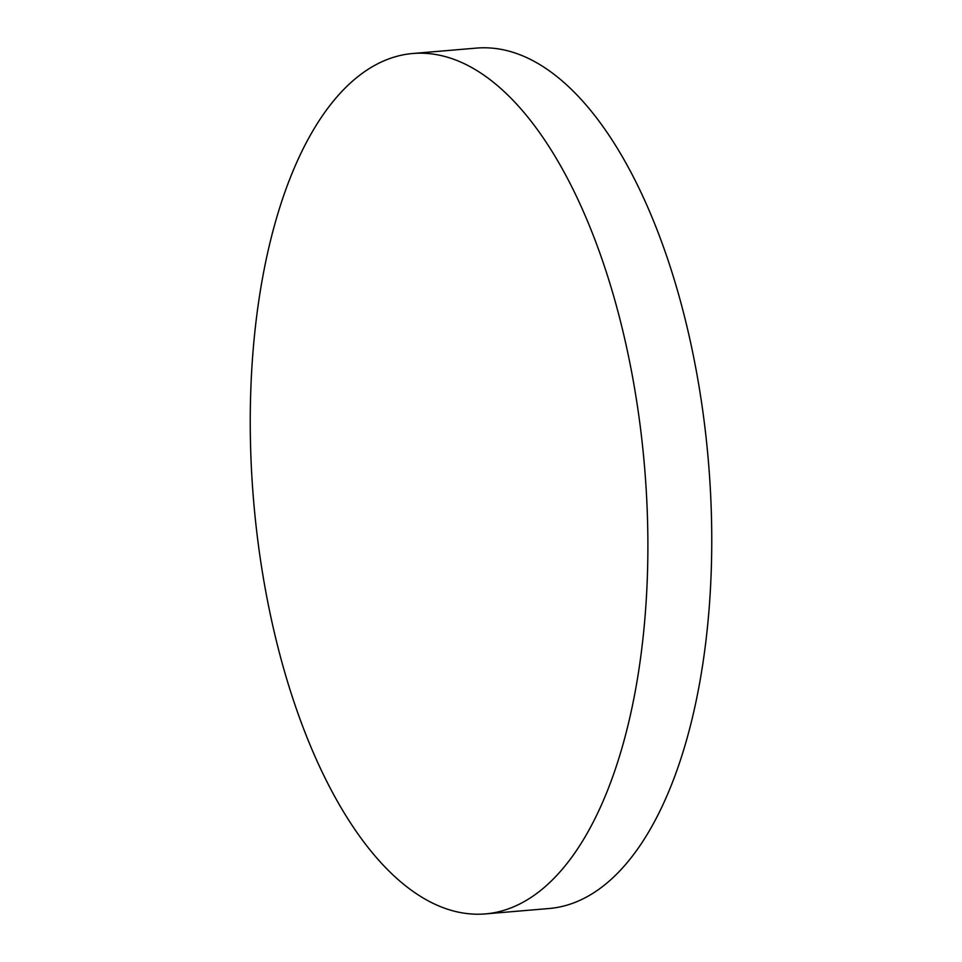 <?xml version="1.0" encoding="UTF-8"?>
<svg xmlns="http://www.w3.org/2000/svg" width="962" height="962" viewBox="0 0 962 962"><rect width="100%" height="100%" fill="white"/><g stroke="black" fill="none" stroke-linecap="round" stroke-linejoin="round"><path stroke-width="1.44" d="M485.521 913.9L549.398 908.489A431.734 196.2 -94.8 0 0 709.703 478.595A431.734 196.2 -94.8 0 0 491.895 48.124A431.734 196.2 -94.8 0 0 476.479 48.1L412.602 53.511A431.734 196.2 -94.8 0 0 252.297 483.405A431.734 196.2 -94.8 0 0 470.105 913.876A431.734 196.2 -94.8 0 0 485.521 913.9A431.734 196.2 -94.8 0 0 645.839 484.006A431.734 196.2 -94.8 0 0 428.03 53.535A431.734 196.2 -94.8 0 0 412.602 53.511"/></g></svg>
